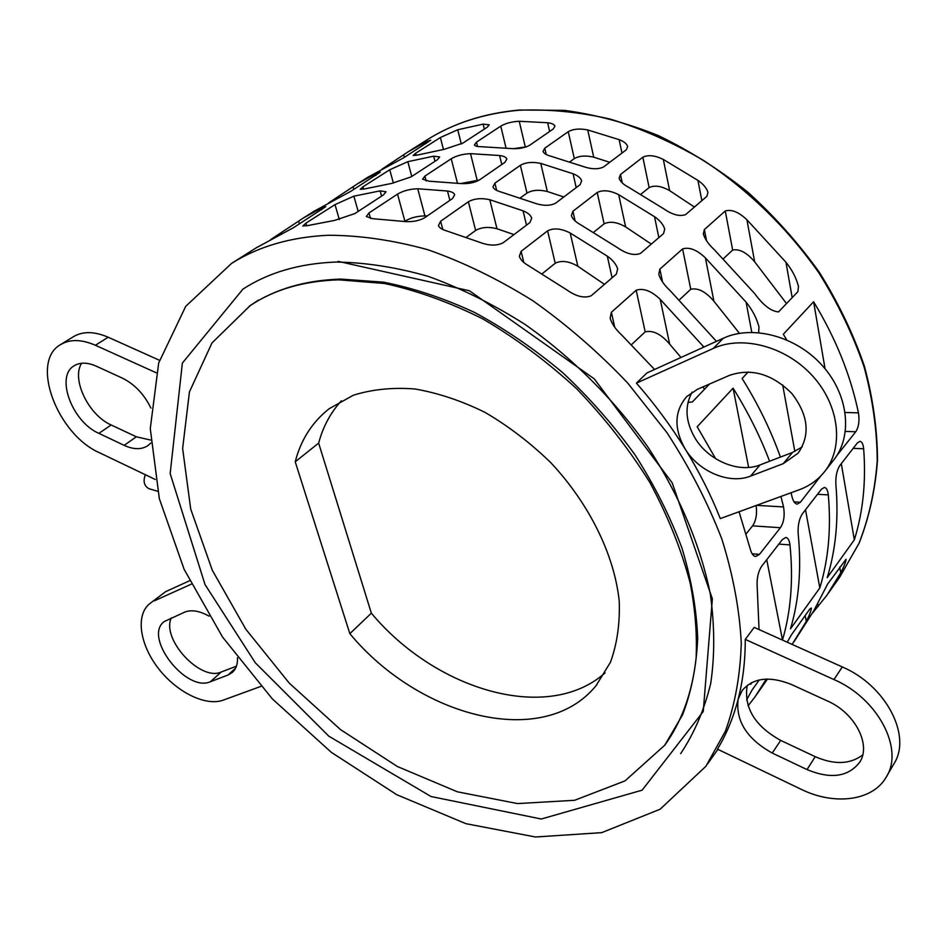 <?xml version="1.0" encoding="UTF-8"?>
<svg xmlns="http://www.w3.org/2000/svg" width="947" height="947" viewBox="0 0 947 947"><rect width="100%" height="100%" fill="white"/><g stroke="black" fill="none" stroke-linecap="round" stroke-linejoin="round"><path stroke-width="1.42" d="M328.136 235.27C290.634 237.081 258.448 246.457 231.553 263.408L185.73 306.319L158.682 363.009L150.277 428.612L159.333 498.667L184.097 569.265L222.521 637L272.357 698.91L331.284 752.309L396.734 794.687L465.9 823.677L535.493 836.994L601.7 832.65L660.118 809.223L705.906 766.277L725.426 731.12C735.026 704.532 740.305 675.187 741.276 643.108C739.571 609.773 733.12 575.137 721.898 539.198C707.954 503.023 689.617 467.475 666.877 432.566L627.695 383.038C598.35 352.13 566.732 324.703 532.841 300.732C498.205 279.176 463.272 262.189 428.044 249.783C393.218 240.159 359.919 235.318 328.136 235.27M786.732 339.878L783.323 334.255L813.603 301.75C835.621 338.02 850.572 375.059 858.456 412.856C859.639 420.811 858.74 427.109 855.757 431.749L836.994 455.353M820.682 476.069L800.404 502.23L797.149 504.124C794.864 503.816 793.124 501.247 791.929 496.406L791.065 492.76M780.423 457.093C770.894 430.376 758.133 404.18 742.117 378.492L748.237 371.934M715.683 458.727L697.181 426.754L733.085 388.187C748.023 412.075 760.192 436.437 769.591 461.248M780.932 496.453L783.536 506.941C784.945 515.405 783.903 522.33 780.399 527.716L759.47 554.362L755.682 556.516C753.291 556.185 751.456 553.604 750.202 548.798L739.062 511.747M827.228 577.623C835.858 549.461 838.758 518.577 835.905 484.982C835.443 476.968 836.734 470.517 839.764 465.628L857.39 442.924L859.947 441.338C861.936 441.61 863.167 444.096 863.652 448.771C866.15 481.692 863.037 512.043 854.336 539.826L827.228 577.623M790.508 628.808C799.008 600.185 801.576 568.638 798.214 534.144C797.67 525.893 799.031 519.134 802.322 513.878L821.44 489.232L824.375 487.445C826.459 487.741 827.773 490.215 828.305 494.89C831.265 528.663 828.436 559.689 819.818 587.945L790.508 628.808M752.084 682.385L750.699 684.326L751.101 682.882M759.044 629.554L757.221 587.625C756.57 579.114 758.026 572.012 761.601 566.33L782.411 539.518L785.821 537.47C787.987 537.789 789.372 540.275 789.964 544.904C793.444 579.576 790.958 611.277 782.494 639.994L782.447 640.065M620.474 174.508L642.847 157.214C648.186 154.621 655.016 155.367 663.326 159.451L697.915 180.368C703.337 184.097 706.687 188.11 707.954 192.419L706.912 196.301L685.664 214.567C679.768 216.733 672.488 214.839 663.847 208.873L628.299 187.115C623.185 184.345 620.131 181.386 619.113 178.225L620.474 174.508L622.286 182.937M476.459 142.145L500.762 126.129C505.627 123.276 511.794 121.654 519.24 121.275L547.638 122.743C551.923 123.288 554.338 124.412 554.906 126.14L553.249 128.981L529.574 145.329C524.449 148.111 517.891 149.153 509.912 148.478L480.981 146.702C477.039 146.643 474.861 146.027 474.435 144.844L476.459 142.145L477.525 146.454M756.689 694.506L767.496 679.046M787.241 642.22L791.42 634.845L809.91 608.921L811.378 608.033C811.224 610.614 809.519 615.077 806.276 621.398L792.13 644.41M716.441 341.358L669.955 290.433C664.238 285.177 660.509 279.791 658.757 274.275L659.87 269.137L682.598 248.919C689.357 246.836 696.956 249.83 705.397 257.892L746.094 302.152C752.38 309.906 756.677 318.168 758.985 326.94L758.63 332.634M494.89 183.162L520.365 165.287C525.703 162.304 532.51 161.677 540.773 163.405L573.077 173.763C577.93 175.68 580.795 178.048 581.659 180.853L580.144 184.653L555.558 203.214C549.828 206.091 542.584 205.973 533.824 202.847L500.75 191.91C496.252 190.619 493.659 188.938 492.961 186.855L494.89 183.162L496.666 190.394M521.11 251.334L547.603 230.843C553.77 227.754 561.299 228.476 570.201 233.009L607.311 256.163C612.804 260.034 616.26 264.284 617.657 268.936L616.367 274.121L591.153 295.784C584.37 298.494 576.297 296.553 566.91 289.96L528.698 265.799C523.596 262.911 520.483 259.75 519.358 256.317L521.11 251.334L523.809 262.449M368.951 212.957L397.539 194.123C403.173 190.797 409.897 189.009 417.734 188.749L447.493 191.034C451.672 191.661 454.063 192.904 454.69 194.762L452.559 198.503L424.611 217.798C418.657 221.077 411.46 222.273 403.008 221.373L372.692 218.686L366.311 216.532L368.951 212.957L370.514 218.52M745.253 639.403L833.976 679.567C877.881 698.306 904.551 749.266 886.143 777.238C872.589 801.067 834.224 805.66 801.115 789.277L717.459 749.148C726.479 734.197 733.38 717.495 738.187 699.04C742.945 680.562 745.313 660.675 745.253 639.403L754.214 627.388L842.285 666.937C885.859 685.391 912.233 735.973 893.861 763.909L886.522 776.576M636.431 383.144L713.233 348.46C742.602 334.907 786.365 346.59 812.928 376.326C839.681 405.92 844.073 447.753 824.364 471.926C817.735 480.093 809.318 486.06 799.114 489.812L720.288 518.601C710.96 495.032 699.217 471.772 685.072 448.831C670.878 425.89 654.673 404.002 636.431 383.144L646.884 372.964L723.342 338.221C752.557 324.655 795.989 336.102 822.28 365.53C848.761 394.84 852.987 436.366 833.348 460.479L825.003 471.121M440.639 221.231L468.374 201.77C474.127 198.527 481.265 197.84 489.777 199.71L523.064 210.814C527.881 212.779 530.758 215.229 531.681 218.153L529.953 222.533L503.165 242.763C496.986 245.924 489.362 245.841 480.283 242.503L446.203 230.748C441.776 229.411 439.183 227.659 438.449 225.493L440.639 221.231L442.805 229.494M654.555 369.472L621.552 334.871C615.775 329.532 611.975 323.992 610.128 318.263L611.371 312.285L636.183 290.22C643.427 287.876 651.441 290.918 660.225 299.359L703.905 347.052M709.481 384.056L692.352 401.954L687.972 402.428M746.591 699.928L752.155 689.901L759.245 679.946M766.289 679.07L755.079 696.779L748.094 705.835M424.907 176.095L451.222 158.765C456.454 155.687 462.882 153.982 470.517 153.663L499.59 155.509C503.828 156.089 506.243 157.273 506.834 159.072L504.964 162.316L479.289 180.048C473.772 183.067 466.907 184.18 458.703 183.398L429.074 181.208L422.599 179.196L424.907 176.095L426.197 180.984M572.911 211.276L597.214 192.49C602.943 189.66 610.105 190.394 618.699 194.691L654.519 216.674C659.976 220.473 663.374 224.617 664.711 229.091L663.551 233.566L640.444 253.429C634.111 255.844 626.452 253.914 617.48 247.664L580.641 224.759C575.527 221.929 572.438 218.864 571.372 215.573L572.911 211.276L575.113 220.935M544.774 148.17L568.247 131.692C573.231 128.934 579.73 128.354 587.744 129.952L619.125 139.647C623.99 141.517 626.831 143.802 627.66 146.501L626.31 149.804L603.677 166.885C598.35 169.525 591.449 169.371 582.973 166.435L550.858 156.219C546.324 154.988 543.732 153.367 543.069 151.366L544.774 148.17L546.23 154.503M704.355 229.576L725.26 210.98C731.569 209.133 738.79 212.057 746.911 219.775L785.951 262.26C792.106 269.883 796.285 277.945 798.487 286.432L797.883 291.676L778.517 311.918C771.095 311.314 763.14 305.206 754.664 293.57L714.322 249.7C708.676 244.527 705.018 239.295 703.349 234.004L704.355 229.576L706.545 240.763M793.953 641.841L813.662 610.981L827.654 584.039L846.038 559.275C845.825 561.902 844.049 566.413 840.735 572.805L826.885 595.296L812.621 612.958M305.928 223.137L335.025 204.599L353.87 196.171L380.126 190.868L386.033 191.779L383.488 194.893L354.77 213.631L334.492 220.426L307.917 225.552L302.839 225.978L305.928 223.137L306.733 225.848M328.55 202.966L357.907 183.54L375.45 173.857L380.268 172.153L350.757 191.353L314.013 211.288M415.532 153.331L440.379 137.516L457.732 129.763L483.124 124.14L489.22 124.803L487.267 127.182L462.823 143.139L444.273 149.306L418.538 154.823L413.164 155.497L415.532 153.331L416.088 155.45M382.067 169.111L408.394 151.638L425.771 141.991L430.731 140.203L403.517 157.877L367.625 177.397M362.914 186.843L389.762 169.75L407.826 161.677L433.655 156.184L439.68 156.965L437.455 159.688L410.998 176.947L391.632 183.422L365.459 188.761L360.215 189.317L362.914 186.843L363.589 189.234M270.629 239.615L303.419 217.976L321.092 208.269L325.756 206.671L293.629 227.6L256.01 247.948M242.657 289.297C268.415 272.511 299.512 263.432 335.936 262.059C365.435 262.426 396.272 267.22 428.446 276.441C460.952 288.219 493.127 304.188 524.946 324.359C571.799 357.279 614.011 399.338 647.618 446.641C679.236 494.772 700.579 545.413 710.297 593.982C714.713 625.778 714.843 655.62 710.712 683.485C704.296 709.871 694.269 733.25 680.656 753.634M340.896 279.093C305.325 280.194 275.068 289.048 250.138 305.632L211.95 342.992L189.436 391.916L182.629 448.523L190.714 509.107L212.341 570.331L245.806 629.199L289.226 683.095L340.518 729.604L397.409 766.525L457.377 791.81L517.547 803.577L574.64 800.286L625.02 780.884L664.77 745.194L682.538 714.878C691.369 691.89 696.424 666.475 697.69 638.621C696.625 609.679 691.405 579.576 682.029 548.289C670.287 516.79 654.708 485.775 635.283 455.247C613.881 425.523 589.697 397.989 562.719 372.68C534.546 349.064 505.165 328.988 474.565 312.439C443.764 298.187 413.437 288.089 383.571 282.159L340.896 279.093M605.074 672.891C547.662 723.887 435.537 690.221 371.354 613.171L349.845 633.673C419.201 717.376 543.199 750.154 595.959 685.806L610.46 662.237C617.113 643.889 620.036 623.493 619.22 601.049C614.378 555.025 589.472 503.97 550.692 462.574C530.332 442.841 508.456 426.114 485.065 412.395C461.319 400.735 437.905 392.922 414.798 388.957C392.389 387.276 371.887 389.383 353.29 395.266L329.154 408.737C312.143 422.196 300.838 439.882 295.227 461.805L318.642 443.113C322.974 426.789 330.55 412.679 341.394 400.77M145.329 474.707C142.938 481.348 144.133 486.012 148.916 488.688L157.616 491.244M371.354 613.171L318.642 443.113M295.227 461.805L349.845 633.673M640.882 194.23L649.145 187.577C654.59 184.985 661.42 186.003 669.636 190.643L694.423 207.038M513.298 148.691L526.65 146.785M679.508 299.761L690.754 289.237C698.057 287.675 705.787 291.676 713.92 301.241L739.453 333.332M520.317 197.923L526.982 193.07C532.309 190.016 539.08 189.495 547.319 191.507L563.82 196.976M542.193 273.719L555.214 263.23C561.488 260.141 569.029 261.147 577.848 266.273L604.458 284.349M404.416 221.539L404.878 221.219C410.453 217.834 417.13 216.058 424.931 215.904L427.227 215.999M807.022 769.568L772.243 753.054C746.792 738.814 735.44 720.809 738.187 699.04L742.235 690.434C753.196 677.744 769.615 675.767 791.467 684.503L827.548 701.029C855.011 712.913 871.524 744.863 859.651 762.311C848.157 776.978 830.614 779.393 807.022 769.568L815.225 756.677C834.39 764.987 850.217 764.395 862.717 754.913M747.467 685.166L746.994 686.788C744.188 708.474 755.422 726.349 780.695 740.412L815.225 756.677M692.127 392.153C684.468 406.216 685.439 421.522 695.015 438.07C708.439 460.668 738.92 473.524 760.039 464.918L792.509 452.441L802.239 446.913M783.228 463.675L750.58 476.092C729.368 484.663 698.649 471.618 685.072 448.831C673.755 428.671 674.288 411.27 686.658 396.639L697.43 389.288L729.557 375.332C751.504 367.91 772.267 373.982 791.87 393.538C808.501 415.271 810.549 435.17 798.025 453.258L783.228 463.675L792.509 452.441M150.774 443.042L147.981 445.575C141.588 449.766 133.657 449.695 124.164 445.35L98.89 433.359C72.185 421.971 55.056 376.196 74.268 365.708C80.187 362.18 87.515 362.322 96.239 366.158L122.21 378.054C134.521 384.139 144.086 394.141 150.904 408.074M81.596 363.257C71.167 379.274 88.639 415.2 111.166 424.954L136.321 436.804L150.609 440.047M108.171 337.227C94.487 331.343 82.957 331.13 73.594 336.587L60.762 344.495C70.114 339.038 81.667 339.298 95.422 345.264L108.171 337.227L159.487 360.274M155.237 479.466L99.66 452.808C57.104 434.484 29.617 361.304 60.762 344.495M237.484 657.774C237.744 664.155 236.052 669.02 232.406 672.37L228.014 675.01L210.459 681.698C186.18 692.849 142.926 636.952 164.186 621.599L184.582 612.176C191.365 609.477 199.521 610.803 209.086 616.166M171.3 617.941C161.132 639.13 200.492 681.71 221.255 672.003L236.43 666.179M165.654 591.638L149.685 603.701L165.654 591.638L189.578 580.76M260.922 686.374L223.255 700.129C205.57 706.651 176.355 692.008 158.102 668.073C139.694 644.232 135.48 615.077 149.685 603.701M466.35 237.235L475.643 230.464C481.372 227.162 488.486 226.582 496.974 228.736L513.984 234.596M631.519 344.637L645.179 331.852C653.004 330.041 661.16 334.125 669.647 344.104L680.988 357.457M702.923 386.909L704.497 389.253M460.479 183.576L479.336 180.013M593.662 232.264L604.127 223.835C609.963 221.006 617.136 222.024 625.636 226.901L651.311 244.089M569.869 161.83L574.296 158.599C579.256 155.781 585.731 155.308 593.722 157.178L609.761 162.304M723.484 258.626L732.658 250.044C739.5 248.706 746.84 252.624 754.664 261.798L786.519 303.549M825.062 368.774L813.603 301.75M794.853 451.459L782.672 384.896M746.2 533.777L752.605 525.869C756.073 520.637 757.245 513.854 756.108 505.52M748.639 467.451L733.085 388.187M854.336 539.826L841.303 463.651M819.818 587.945L805.518 509.758M782.494 639.994L766.739 559.713M156.172 372.751L95.422 345.264M191.27 584.169L154.349 600.836M408.394 151.638L426.919 139.919C453.542 123.181 484.414 113.202 519.524 110.006L564.4 110.361C595.497 114.516 626.796 122.921 658.319 135.575C689.487 150.609 719.211 169.371 747.491 191.874C774.457 216.224 798.439 243.095 819.463 272.499C838.426 302.886 853.413 334.161 864.433 366.3C873.027 398.45 877.384 429.82 877.49 460.408C875.229 490.108 869.109 517.678 859.13 543.116L839.563 577.374L858.988 543.353C868.908 518.068 874.981 490.617 877.218 461C877.088 430.483 872.72 399.137 864.102 366.974C853.046 334.8 838.012 303.49 819.001 273.044C787.951 228.594 748.26 189.921 703.562 160.445C673.068 142.571 641.995 128.792 610.33 119.121C578.83 111.924 548.337 108.964 518.873 110.243C483.941 113.427 453.293 123.323 426.919 139.919L425.83 140.618M772.243 753.054L780.695 740.412M833.976 679.567L842.285 666.937M750.58 476.092L760.039 464.918M713.233 348.46L723.342 338.221M98.89 433.359L111.166 424.954M124.164 445.35L136.321 436.804M210.459 681.698L221.255 672.003M228.014 675.01L235.59 668.168M845.422 431.418L855.757 431.749M845.186 412.501L858.456 412.856M794.048 501.874L800.404 502.23M818.989 477.726L819.629 477.762M752.143 553.806L759.47 554.362M752.605 525.869L780.399 527.716M756.594 505.343L783.536 506.941M853.152 448.369L863.652 448.771M817.51 494.298L828.305 494.89M778.86 544.111L789.964 544.904M697.915 180.368L701.869 200.646M663.326 159.451L669.636 190.643M642.847 157.214L649.145 187.577M547.638 122.743L549.639 131.479M519.24 121.275L525.254 146.761M500.762 126.129L506.041 148.052M425.771 141.991L426.162 143.518M403.623 154.728L404.322 157.368M387.619 165.595L387.797 166.258M805.175 615.562L806.276 621.398M659.87 269.137L662.569 282.028M746.094 302.152L751.776 332.326M705.397 257.892L713.92 301.241M682.598 248.919L690.754 289.237M573.077 173.763L576.202 187.624M540.773 163.405L547.319 191.507M520.365 165.287L526.982 193.07M433.655 156.184L434.981 161.298M407.826 161.677L411.767 176.45M389.762 169.75L393.396 183.126M607.311 256.163L612.105 277.779M570.201 233.009L577.848 266.273M547.603 230.843L555.214 263.23M447.493 191.034L449.896 200.35M417.734 188.749L424.931 215.904M397.539 194.123L404.878 221.219M321.092 208.269L321.566 209.879M298.601 221.125L299.43 223.918M281.342 232.832L281.744 234.146M380.126 190.868L381.57 196.147M353.87 196.171L358.167 211.418M335.025 204.599L339.322 219.538M523.064 210.814L526.496 225.137M489.777 199.71L496.974 228.736M468.374 201.77L475.643 230.464M611.371 312.285L614.71 327.2M702.733 345.548L703.112 347.407M660.225 299.359L669.647 344.104M636.183 290.22L645.179 331.852M375.45 173.857L375.876 175.42M353.101 186.666L353.87 189.376M336.505 197.935L336.777 198.917M499.59 155.509L501.78 164.518M470.517 153.663L477.099 179.954M451.222 158.765L457.472 183.245M654.519 216.674L658.852 237.602M618.699 194.691L625.636 226.901M597.214 192.49L604.127 223.835M483.124 124.14L484.331 129.1M457.732 129.763L461.307 144.015M440.379 137.516L443.433 149.437M619.125 139.647L621.978 153.083M587.744 129.952L593.722 157.178M568.247 131.692L574.296 158.599M785.951 262.26L792.189 297.63M746.911 219.775L754.664 261.798M725.26 210.98L732.658 250.044M817.616 603.215L818.208 606.435M839.729 567.111L840.735 572.805M242.965 289.095L182.369 363.08L170.164 473.571L205.002 584.512L255.288 662.758L328.775 736.15L431.027 796.522L541.27 819.013L642.113 790.177L703.242 711.528L712.357 598.835L672.169 482.804L594.266 378.859L469.475 290.776L338.043 261.348M664.77 745.194C681.793 721.567 692.245 692.565 696.104 658.165C697.193 634.573 695.24 609.643 690.233 583.34C681.438 549.781 667.931 516.079 649.701 482.224C628.962 448.949 604.6 417.781 576.605 388.72C547.011 361.482 515.736 338.209 482.769 318.89C449.494 302.235 416.716 290.433 384.458 283.484L338.718 279.827C303.75 280.951 274.216 289.545 250.138 305.632L249.369 306.141M707.516 763.992L717.885 749.349M828.483 593.047L839.563 577.374M231.553 263.408L257.122 247.25M303.419 217.976L315.114 210.589M357.907 183.54L368.726 176.698M258.448 300.081L250.138 305.632M595.959 685.806L596.847 684.74"/></g></svg>
